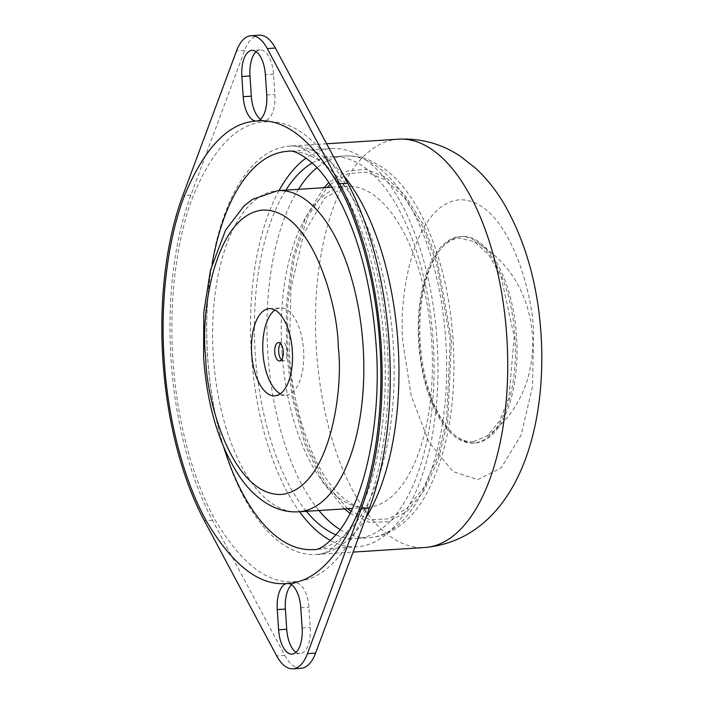 <?xml version="1.0" encoding="UTF-8"?>
<svg xmlns="http://www.w3.org/2000/svg" width="704" height="704" viewBox="0 0 704 704"><rect width="100%" height="100%" fill="white"/><g stroke="black" fill="none" stroke-linecap="round" stroke-linejoin="round"><path stroke-width="0.53" stroke-dasharray="3.52 2.64" d="M330.185 184.492L348.102 173.624L366.388 172.119L385.546 179.907L404.791 198.053L422.233 226.054L436.137 261.439L450.243 339.918L446.574 420.182L437.36 457.442L423.632 487.81L406.842 508.508L388.784 518.857L370.357 519.798L351.041 511.262M347.582 508.675L325.23 482.926L306.557 444.558L293.885 399.018L287.751 352.22L287.663 304.524L294.351 257.145L308.035 216.19L327.078 187.502M323.91 187.704L305.589 217.378L292.574 258.447L286.29 305.316L286.466 352.317L292.415 398.42L304.63 443.511L322.652 482.073L344.414 508.878M350.002 513.339L369.741 522.412L388.564 521.743L407.009 511.447L424.186 490.556L438.266 459.703L447.726 421.74L451.528 339.821L437.078 259.732L422.84 223.687L404.976 195.254L385.334 176.977L365.798 169.286L347.16 171.107L328.891 182.565M280.306 393.774A43.674 20.372 -93.7 0 0 286.062 395.129A43.674 20.372 -93.7 0 0 303.591 350.002A43.674 20.372 -93.7 0 0 280.491 307.947A43.674 20.372 -93.7 0 0 274.965 310.024M281.503 359.832A9.196 4.286 -93.7 0 0 283.536 360.738A9.196 4.286 -93.7 0 0 287.232 351.234A9.196 4.286 -93.7 0 0 282.366 342.382A9.196 4.286 -93.7 0 0 280.465 343.543M306.381 511.306A191.259 89.197 86.3 0 1 255.288 354.385A191.259 89.197 86.3 0 1 285.877 190.133M312.303 162.967A191.259 89.197 86.3 0 1 332.05 156.772A191.259 89.197 86.3 0 1 433.189 340.912A191.259 89.197 86.3 0 1 356.426 538.516A191.259 89.197 86.3 0 1 336.037 534.882M330.625 540.575A199.531 93.051 -93.7 0 0 356.954 546.779A199.531 93.051 -93.7 0 0 437.034 340.622A199.531 93.051 -93.7 0 0 331.531 148.518A199.531 93.051 -93.7 0 0 306.205 158.022M279.074 190.564A199.531 93.051 -93.7 0 0 251.442 354.675A199.531 93.051 -93.7 0 0 299.578 511.738M516.542 336.072A103.444 48.242 -93.7 0 0 461.85 236.482A103.444 48.242 -93.7 0 0 420.332 343.358A103.444 48.242 -93.7 0 0 475.024 442.957A103.444 48.242 -93.7 0 0 516.542 336.072M418.704 343.464A103.444 48.242 86.3 0 1 460.222 236.588A103.444 48.242 86.3 0 1 514.923 336.178A103.444 48.242 86.3 0 1 473.405 443.062A103.444 48.242 86.3 0 1 418.704 343.464M301.013 668.281A45.98 21.446 86.3 0 1 284.83 655.442L212.494 520.265A234.476 109.349 86.3 0 1 171.063 359.999A234.476 109.349 86.3 0 1 190.898 195.096L244.64 50.371A45.98 21.446 86.3 0 1 259.204 35.2M473.563 441.514L487.001 436.119L499.558 421.018L508.834 397.786L514.246 336.811L501.125 276.998L488.972 255.13L474.602 241.745L460.055 238.128C434.641 238.63 415.166 289.124 419.408 343.341C422.391 397.769 448.237 444.77 473.563 441.514M295.935 652.309A25.282 11.792 -93.7 0 0 300.098 653.602A25.282 11.792 -93.7 0 0 310.244 627.475L308.906 607.288A25.282 11.792 -93.7 0 0 295.53 582.947A25.282 11.792 -93.7 0 0 291.57 584.751M260.533 119.249A25.282 11.792 -93.7 0 0 264.686 120.542A25.282 11.792 -93.7 0 0 274.842 94.415L273.495 74.228A25.282 11.792 -93.7 0 0 260.128 49.887A25.282 11.792 -93.7 0 0 256.168 51.691M298.478 511.808A160.917 75.046 86.3 0 1 213.391 356.893A160.917 75.046 86.3 0 1 277.974 190.634M281.987 352.51A160.917 75.046 -93.7 0 0 367.074 507.434A160.917 75.046 -93.7 0 0 431.658 341.176A160.917 75.046 -93.7 0 0 346.57 186.252A160.917 75.046 -93.7 0 0 281.987 352.51M298.461 189.323A191.259 89.197 -93.7 0 0 267.872 353.584A191.259 89.197 -93.7 0 0 318.956 510.506M340.138 529.663A191.259 89.197 -93.7 0 0 369.002 537.715A191.259 89.197 -93.7 0 0 445.764 340.111A191.259 89.197 -93.7 0 0 344.634 155.971A191.259 89.197 -93.7 0 0 317.029 167.631M223.898 447.656A199.531 93.051 86.3 0 1 207.61 357.474A199.531 93.051 86.3 0 1 212.159 263.745M331.531 148.518L287.69 151.316A199.531 93.051 86.3 0 1 393.202 343.42A199.531 93.051 86.3 0 1 313.113 549.578L356.954 546.779M533.65 334.778C533.553 293.656 507.54 198.053 459.14 199.804C411.004 205.366 397.883 303.926 403.225 344.661L411.224 395.815L428.894 442.147L453.077 471.627L477.726 479.635L501.081 467.993L521.118 435.16L532.488 386.628L533.65 334.778M398.578 139.172A204.591 95.418 -93.7 0 0 316.466 350.548A204.591 95.418 -93.7 0 0 424.644 547.527M365.728 518.056A204.591 95.418 86.3 0 1 315.876 554.47A204.591 95.418 86.3 0 1 207.689 357.491A204.591 95.418 86.3 0 1 289.81 146.115A204.591 95.418 86.3 0 1 343.64 175.578M172.99 359.85C176.29 414.348 190.898 476.582 215.16 519.992C241.234 563.834 267.969 584.364 295.372 581.574C322.872 580.21 346.632 555.852 366.652 508.517C384.93 461.894 391.16 398.077 387.235 343.631C383.926 289.142 369.318 226.899 345.066 183.489C318.991 139.647 292.248 119.117 264.845 121.906C237.345 123.279 213.585 147.629 193.574 194.964C175.296 241.586 169.057 305.404 172.99 359.85M190.898 195.096L182.785 195.615M302.13 627.994L310.244 627.475M300.784 607.807L308.906 607.288M273.495 74.228L265.382 74.747M266.719 94.934L274.842 94.415M284.83 655.442L276.716 655.961M212.494 520.265L204.38 520.775M244.64 50.371L236.526 50.89M331.927 187.194L346.57 186.252L324.799 197.886L303.838 233.438L290.946 288.033L289.335 352.079C292.45 407.528 311.335 464.878 335.949 491.084C347.697 503.105 358.072 508.552 367.074 507.434L352.431 508.367M332.05 156.772L344.634 155.971C353.725 155.452 362.569 157.124 371.175 161.005L381.207 166.54C390.465 172.726 398.966 181.025 406.71 191.453C415.826 203.72 423.782 218.319 430.575 235.259C442.948 266.508 450.463 301.321 453.112 339.68C456.72 402.547 447.603 454.362 425.779 495.132C417.305 510.18 407.026 521.532 394.944 529.197C386.83 534.23 378.18 537.073 369.002 537.715L356.426 538.516M326.612 143.766L289.81 146.115C298.267 144.54 309.461 150.41 323.382 163.724C333.133 173.835 342.399 187.933 351.182 206.026C369.336 244.578 380.362 290.532 384.27 343.886C386.786 383.486 384.578 420.49 377.634 454.898C365.244 521.162 332.402 556.776 315.876 554.47L353.091 552.094M269.21 308.669L280.491 307.947M278.423 342.637L282.366 342.382M460.222 236.588L461.85 236.482M274.771 395.85L286.062 395.129M279.594 360.985L283.536 360.738M487.001 436.119C553.15 390.218 546.04 278.863 474.593 241.745M473.405 443.062L475.024 442.957M300.098 653.602L291.975 654.113M295.53 582.947L287.417 583.458M260.128 49.887L252.006 50.398M264.686 120.542L256.573 121.053"/><path stroke-width="1.06" d="M351.041 511.262L347.582 508.675M344.414 508.878L350.002 513.339M274.965 310.024A43.674 20.372 -93.7 0 0 262.962 353.074A43.674 20.372 -93.7 0 0 280.306 393.774M251.68 353.795A43.674 20.372 86.3 0 1 269.21 308.669A43.674 20.372 86.3 0 1 292.31 350.724A43.674 20.372 86.3 0 1 274.771 395.85A43.674 20.372 86.3 0 1 251.68 353.795M280.465 343.543A9.196 4.286 -93.7 0 0 278.678 351.886A9.196 4.286 -93.7 0 0 281.503 359.832M274.736 352.132A9.196 4.286 86.3 0 1 278.423 342.637A9.196 4.286 86.3 0 1 283.29 351.49A9.196 4.286 86.3 0 1 279.594 360.985A9.196 4.286 86.3 0 1 274.736 352.132M285.877 190.133A191.259 89.197 86.3 0 1 312.303 162.967M306.205 158.022A199.531 93.051 -93.7 0 0 279.074 190.564M182.785 195.615A234.476 109.349 -93.7 0 0 162.95 360.518A234.476 109.349 -93.7 0 0 204.38 520.775L276.716 655.961A45.98 21.446 -93.7 0 0 292.899 668.8A45.98 21.446 -93.7 0 0 307.463 653.629L361.205 508.904A234.476 109.349 -93.7 0 0 339.61 183.735L267.274 48.558A45.98 21.446 -93.7 0 0 251.09 35.719A45.98 21.446 -93.7 0 0 236.526 50.89L182.785 195.615M300.784 607.807A25.282 11.792 -93.7 0 0 287.417 583.458A25.282 11.792 -93.7 0 0 287.346 583.466A25.282 11.792 -93.7 0 0 277.262 609.585L278.608 629.772A25.282 11.792 -93.7 0 0 291.975 654.113A25.282 11.792 -93.7 0 0 302.13 627.994L300.784 607.807M243.197 96.712A25.282 11.792 -93.7 0 0 256.573 121.053A25.282 11.792 -93.7 0 0 256.634 121.053A25.282 11.792 -93.7 0 0 266.719 94.934L265.382 74.747A25.282 11.792 -93.7 0 0 252.006 50.398A25.282 11.792 -93.7 0 0 241.859 76.525L243.197 96.712L251.319 96.193A25.282 11.792 -93.7 0 0 260.533 119.249M327.078 187.502L330.185 184.492M328.891 182.565L323.91 187.704M336.037 534.882A191.259 89.197 86.3 0 1 306.381 511.306M299.578 511.738A199.531 93.051 -93.7 0 0 330.625 540.575M291.57 584.751A25.282 11.792 -93.7 0 0 285.384 609.066L286.722 629.253A25.282 11.792 -93.7 0 0 295.935 652.309M256.168 51.691A25.282 11.792 -93.7 0 0 249.982 76.006L251.319 96.193M251.09 35.719L259.204 35.2A45.98 21.446 86.3 0 1 275.387 48.039L347.723 183.225A234.476 109.349 86.3 0 1 369.318 508.385L315.577 653.11A45.98 21.446 86.3 0 1 301.013 668.281L292.899 668.8M298.478 511.808C289.186 512.318 280.28 510.462 271.77 506.238C259.908 500.183 249.542 490.82 240.662 478.148C219.551 446.97 207.196 406.745 203.597 357.465L203.808 312.224L210.452 270.204L225.57 230.164L244.05 205.938L252.578 199.302L277.974 190.634A160.917 75.046 86.3 0 1 363.062 345.558A160.917 75.046 86.3 0 1 298.478 511.808L352.431 508.367M205.709 357.28C200.288 315.885 213.62 215.706 262.548 210.047C311.74 208.27 338.175 305.439 338.272 347.239C343.702 388.634 330.37 488.814 281.442 494.472C232.25 496.241 205.806 399.08 205.709 357.28M318.956 510.506A191.259 89.197 -93.7 0 0 340.138 529.663M164.234 360.422C160.274 305.65 166.549 241.454 184.932 194.542C205.066 146.925 228.967 122.426 256.634 121.053C284.205 118.246 311.098 138.89 337.33 183.005C361.733 226.662 376.429 289.274 379.755 344.098C383.715 398.86 377.441 463.065 359.049 509.978C338.914 557.594 315.014 582.094 287.346 583.466C259.785 586.274 232.883 565.629 206.65 521.514C182.257 477.858 167.552 415.246 164.234 360.422M212.159 263.745A199.531 93.051 86.3 0 1 287.69 151.316C293.471 149.706 302.632 154.51 315.172 165.713C324.403 174.83 333.406 188.1 342.162 205.542C360.721 243.804 372.02 290.101 376.05 344.414C382.078 420.675 364.478 499.664 338.87 531.37C327.703 544.394 319.123 550.466 313.113 549.578A199.531 93.051 86.3 0 1 223.898 447.656M506.757 336.142A204.591 95.418 -93.7 0 0 398.578 139.172C421.291 138.186 441.874 143.88 460.337 156.253L475.834 168.432C486.957 178.834 496.522 190.898 504.539 204.618C525.571 241.604 537.742 284.777 541.05 334.145C547.747 440.898 510.004 539.854 424.644 547.527A204.591 95.418 -93.7 0 0 506.757 336.142M343.64 175.578A204.591 95.418 86.3 0 1 397.989 343.086A204.591 95.418 86.3 0 1 365.728 518.056M317.029 167.631A191.259 89.197 -93.7 0 0 298.461 189.323M286.722 629.253L278.608 629.772M277.262 609.585L285.384 609.066M241.859 76.525L249.982 76.006M315.577 653.11L307.463 653.629M361.205 508.904L369.318 508.385M275.387 48.039L267.274 48.558M347.723 183.225L339.61 183.735M353.091 552.094L424.644 547.527M277.974 190.634L331.927 187.194M326.612 143.766L398.578 139.172"/></g></svg>
